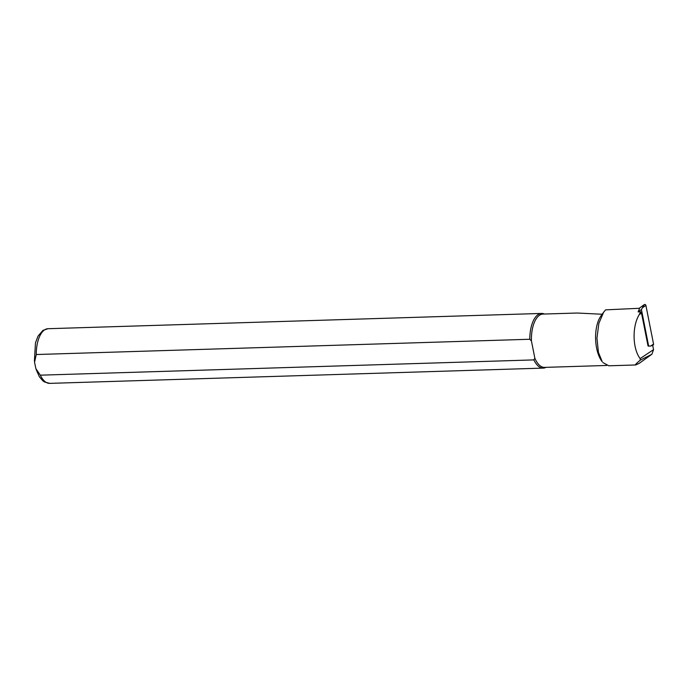 <?xml version="1.0" encoding="UTF-8"?>
<svg xmlns="http://www.w3.org/2000/svg" width="688" height="688" viewBox="0 0 688 688"><rect width="100%" height="100%" fill="white"/><g stroke="black" fill="none" stroke-linecap="round" stroke-linejoin="round"><path stroke-width="1.03" d="M603.668 312.154L600.813 316.179A26.66 12.298 88.2 0 0 602.224 361.716L598.448 352.437L596.96 338.135L598.852 323.369L603.668 312.163L605.629 309.858L639.616 308.276L638.129 311.931L640.545 311.741L639.255 314.579C632.014 326.284 632.461 348.575 640.141 358.594L640.236 360.194C636.409 363.359 634.878 364.95 635.643 364.967L639.143 363.393L651.889 354.243L653.548 349.642L652.74 345.582L651.674 345.66M639.255 314.579L641.508 313.074L648.019 345.926L650.53 346.116L653.05 345.109A1.092 0.946 45.9 0 0 653.557 344.095L650.53 346.116M641.508 313.074L640.545 311.741M602.92 362.576L608.768 365.775M602.181 314.253L577.198 313.023L542.892 314.081A26.66 12.298 88.2 0 0 531.428 340.93L529.786 339.261L36.24 354.526L34.546 362.309L35.896 368.699L40.325 375.175L533.871 359.901L534.834 358.156L531.428 340.93L534.834 358.156A26.66 12.298 88.2 0 0 544.543 367.383L606.721 365.457M544.397 314.038A27.348 12.608 88.2 0 0 541.576 313.436A27.348 12.608 88.2 0 0 529.786 339.261M533.871 359.901A27.348 12.608 88.2 0 0 543.262 368.106A27.348 12.608 88.2 0 0 546.048 367.332M639.229 308.293L644.226 304.629A1.092 0.946 45.9 0 1 645.903 305.429L653.557 344.095M638.129 311.931L641.414 309.523L648.689 346.253M644.226 304.629L641.414 309.523M640.236 360.194L651.889 354.243M640.141 358.594L653.548 349.642M34.4 361.123L35.466 342.839L38.029 336.114L42.948 330.386L48.022 328.709A27.348 12.608 88.2 0 0 36.24 354.526M40.325 375.175A27.348 12.608 88.2 0 0 49.717 383.371L44.471 381.969L42.88 380.842L39.371 376.74L36.154 369.542M645.903 305.429L642.876 307.45M608.768 365.801L635.643 364.967M48.022 328.709L541.576 313.436M49.717 383.371L543.262 368.106"/></g></svg>
